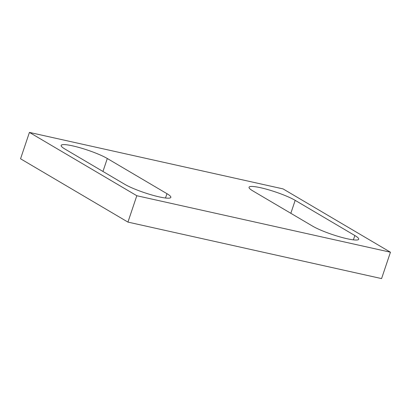 <?xml version="1.0" encoding="UTF-8"?>
<svg xmlns="http://www.w3.org/2000/svg" width="411" height="411" viewBox="0 0 411 411"><rect width="100%" height="100%" fill="white"/><g stroke="black" fill="none" stroke-linecap="round" stroke-linejoin="round"><path stroke-width="0.62" d="M166.964 193.689L107.307 158.507A26.386 3.946 18.6 0 0 79.785 147.688A26.386 3.946 18.6 0 0 61.162 145.386A26.386 3.946 18.6 0 0 65.03 149.095L124.692 184.272A26.386 3.946 18.6 0 0 152.209 195.097A26.386 3.946 18.6 0 0 170.837 197.393A26.386 3.946 18.6 0 0 166.964 193.689L165.51 198.01M354.842 235.534A26.386 3.946 18.6 0 1 358.716 239.238A26.386 3.946 18.6 0 1 340.092 236.942A26.386 3.946 18.6 0 1 312.571 226.117L252.909 190.94A26.386 3.946 18.6 0 1 249.04 187.231A26.386 3.946 18.6 0 1 267.664 189.533A26.386 3.946 18.6 0 1 295.185 200.352L354.842 235.534L353.388 239.854M390.45 252.22L283.061 188.901L29.428 132.409L20.55 158.78L127.939 222.099L381.572 278.591L390.45 252.22L136.812 195.728L127.939 222.099M136.812 195.728L29.428 132.409M107.307 158.507L102.95 171.454M295.185 200.352L290.829 213.299"/></g></svg>
